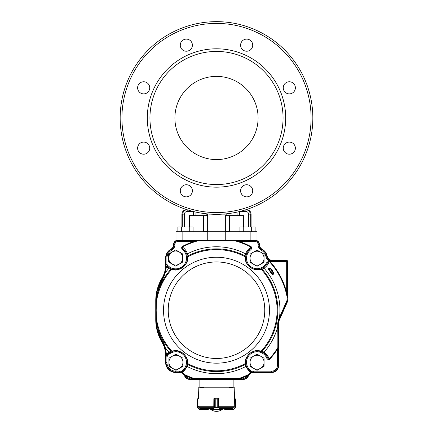 <?xml version="1.0" encoding="UTF-8"?>
<svg xmlns="http://www.w3.org/2000/svg" width="433" height="433" viewBox="0 0 433 433"><rect width="100%" height="100%" fill="white"/><g stroke="black" fill="none" stroke-linecap="round" stroke-linejoin="round"><path stroke-width="0.65" d="M182.125 240.153L182.125 231.747L175.998 231.747L175.998 240.153L255.032 240.153A4.379 4.379 0 0 1 259.41 244.575A5.256 5.256 0 0 0 262.144 249.235A10.073 10.073 0 0 1 267.183 256.082A5.256 5.256 0 0 0 272.335 260.298L286.235 260.298A1.754 1.754 0 0 1 287.983 262.046L287.983 300.009A2.625 2.625 0 0 1 287.761 301.07L279.28 320.247A7.004 7.004 0 0 0 278.679 323.083L278.679 365.479A7.004 7.004 0 0 1 271.675 372.483L253.559 372.483A5.256 5.256 0 0 0 249.121 374.924L247.822 376.964A5.256 5.256 0 0 1 243.389 379.4L189.611 379.4A5.256 5.256 0 0 1 185.178 376.964L183.879 374.924A5.256 5.256 0 0 0 179.441 372.483L175.69 372.483A10.073 10.073 0 0 1 165.617 362.41L165.617 355.509A26.272 26.272 0 0 0 161.915 342.059A43.787 43.787 0 0 1 155.745 319.646L155.745 300.789A43.787 43.787 0 0 1 161.915 278.376A26.272 26.272 0 0 0 165.617 264.926L165.617 258.068A10.073 10.073 0 0 1 170.856 249.235A5.256 5.256 0 0 0 173.59 244.575A4.379 4.379 0 0 1 177.968 240.153L177.968 240.591L193.984 240.591L193.984 241.468L177.968 241.468A3.063 3.063 0 0 0 174.9 244.564A6.571 6.571 0 0 1 171.484 250.388A8.757 8.757 0 0 0 166.932 258.068L166.932 264.384L167.468 266.349A0.877 0.53 134.6 0 0 166.456 266.625L165.254 272.812L162.808 278.912C160.291 283.122 158.608 287.664 157.753 292.529L156.427 300.686L156.205 310.217L156.427 319.743L157.753 327.905C158.602 332.766 160.291 337.307 162.808 341.523L165.254 347.618L166.494 354.329A0.877 0.525 42.3 0 0 167.539 354.567A0.877 0.877 0 0 1 166.012 354.026L164.849 347.564L165.254 347.618L164.502 345.079M193.984 240.591L239.016 240.591L177.968 240.591L177.968 241.468M259.41 244.575L258.977 244.569A3.94 3.94 0 0 0 255.032 240.591A3.94 3.94 0 0 1 258.977 244.569A5.694 5.694 0 0 0 261.933 249.619A9.634 9.634 0 0 1 266.755 256.168A5.694 5.694 0 0 0 269.478 259.968A5.689 5.689 28 0 0 269.846 260.163A5.694 5.694 0 0 1 269.478 259.968L269.039 260.726L269.559 261.039A72.343 72.343 0 0 1 286.673 292.627L286.673 262.046A0.438 0.438 0 0 0 286.235 261.613L272.335 261.613A6.571 6.571 0 0 1 269.467 260.953L269.846 260.163A5.694 5.694 0 0 0 272.335 260.736L286.235 260.736A1.315 1.315 0 0 1 287.544 262.046L287.544 292.627L286.673 292.627L287.193 297.585A71.813 71.813 0 0 0 269.169 261.402L269.559 261.039M163.587 276.14L163.744 275.794A26.711 26.711 0 0 1 162.288 278.598L164.849 272.866L166.055 264.926A26.711 26.711 0 0 1 164.849 272.866L165.254 272.812A63.44 63.44 0 0 1 168.767 268.422L166.456 266.625L168.767 268.422A0.877 0.525 121.2 0 1 169.622 268.027L171.046 268.763A11.702 11.702 0 0 1 167.468 266.349L169.622 268.027M164.616 273.569A26.711 26.711 0 0 1 164.486 273.948M164.34 274.343A26.711 26.711 0 0 1 164.21 274.684M164.064 275.042A26.711 26.711 0 0 1 163.912 275.41M161.422 280.124A43.349 43.349 0 0 0 160.589 281.742L161.422 280.124M160.188 282.592A43.349 43.349 0 0 0 159.793 283.458L160.188 282.592M159.42 284.351A43.349 43.349 0 0 0 159.236 284.806M158.803 285.948A43.349 43.349 0 0 0 158.662 286.337L158.705 286.218M158.289 287.431L158.516 286.76A43.349 43.349 0 0 0 158.202 287.707M157.877 288.784A43.349 43.349 0 0 0 157.709 289.379L157.796 289.071M157.32 290.916L157.563 289.931A43.349 43.349 0 0 0 157 292.389L157.753 292.529A61.351 61.351 0 0 1 170.618 269.488L168.767 268.422M156.8 293.477A43.349 43.349 0 0 0 156.719 293.991M156.643 294.478A43.349 43.349 0 0 0 156.567 295.025L156.6 294.776M156.356 296.892L156.389 296.578A43.349 43.349 0 0 0 156.183 300.789L156.183 319.646A43.349 43.349 0 0 0 156.221 321.54L156.189 320.539M287.544 297.677L287.544 292.627L287.544 297.677L287.193 297.585L287.36 300.892A2.192 2.192 0 0 0 287.544 300.009L287.983 300.009M156.308 322.921L156.286 322.645A43.349 43.349 0 0 0 156.329 323.235M156.383 323.852L156.356 323.538A43.349 43.349 0 0 0 157 328.041L157.753 327.905A61.351 61.351 0 0 0 170.802 351.147L171.744 351.087C174.607 350.941 175.912 348.901 183.007 353.274C188.858 359.044 187.251 360.792 187.792 363.596L187.965 364.526L187.348 366.562L182.558 372.975L181.335 372.369A5.694 5.694 0 0 0 179.441 372.044A5.694 5.694 0 0 1 182.558 372.975L184.198 374.605A0.877 0.314 146.6 0 0 184.696 374.599L184.767 374.669A0.877 0.298 147.6 0 1 184.247 374.686L183.484 373.728A5.694 5.694 0 0 1 184.209 374.626M157.233 329.129A43.349 43.349 0 0 0 157.331 329.562M157.569 330.531A43.349 43.349 0 0 0 157.845 331.537M157.877 331.646A43.349 43.349 0 0 0 158.213 332.76L158.18 332.652M158.619 333.973L158.527 333.713A43.349 43.349 0 0 0 158.673 334.135A43.349 43.349 0 0 0 158.814 334.514M159.236 335.624A43.349 43.349 0 0 0 159.42 336.078L159.236 335.624M159.793 336.971A43.349 43.349 0 0 0 160.183 337.843L159.793 336.971M160.589 338.687A43.349 43.349 0 0 0 161.422 340.306L160.589 338.687M163.062 343.223L162.694 342.53A26.711 26.711 0 0 1 163.744 344.641L163.593 344.305M163.912 345.025A26.711 26.711 0 0 1 164.069 345.393L163.912 345.025M164.21 345.75A26.711 26.711 0 0 1 164.34 346.091L164.21 345.75M161.915 342.059L162.288 341.832L164.486 346.487A26.711 26.711 0 0 1 166.045 354.714L166.034 354.497M166.05 355.038L166.05 354.968A26.711 26.711 0 0 1 166.055 355.509L166.012 354.026A0.877 0.877 0 0 1 166.012 354.026L166.023 354.156M278.327 321.941A7.442 7.442 0 0 1 278.879 320.068L278.24 323.083L278.24 347.315A0.877 0.319 -0 0 1 277.818 347.591L277.878 326.26L278.24 326.13M271.675 371.168A5.694 5.694 0 0 0 277.364 365.479L277.364 349.312A72.343 72.343 0 0 1 269.559 359.39C268.13 359.828 267.096 359.211 266.457 357.555A10.511 10.511 0 0 0 250.588 353.95A10.511 10.511 0 0 0 250.214 370.22L251.378 371.541A6.571 6.571 0 0 1 253.559 371.168L271.675 371.168L271.675 372.044A6.571 6.571 0 0 0 278.24 365.479A6.571 6.571 0 0 1 271.675 372.044L253.559 372.044A5.694 5.694 0 0 0 251.665 372.369L250.442 372.975A5.694 5.694 0 0 1 253.559 372.044L253.559 372.483M184.767 374.669L186.287 376.261A3.94 3.94 0 0 0 189.611 378.09L194.552 378.594L238.448 378.594L243.389 378.09A3.94 3.94 0 0 0 246.713 376.261L248.304 374.599A0.877 0.314 33.4 0 0 248.802 374.605A5.694 5.694 0 0 1 250.442 372.975L248.802 374.605L247.454 376.732L248.753 374.686L249.121 374.924M189.611 379.4L189.611 378.962L243.389 378.962L189.611 378.962A4.817 4.817 0 0 1 185.546 376.732L185.178 376.964M203.364 387.811L203.364 387.286L199.862 387.286L199.862 379.4M233.138 379.4L233.138 387.286L229.636 387.286L229.636 387.811M272.292 273.975L272.249 273.818C272.969 274.403 273.245 273.916 273.077 272.357L273.142 272.904M272.249 273.818A3.94 3.94 0 0 0 269.088 269.386C268.817 268.52 269.369 268.417 270.739 269.077A4.817 4.817 0 0 1 273.077 272.357L273.494 272.487C273.721 274.419 273.158 274.96 271.805 274.111A66.049 66.049 0 0 0 268.671 269.71L269.088 269.386A66.574 66.574 0 0 1 272.249 273.818L271.805 274.111M273.077 272.357L270.755 268.644L273.494 272.487M268.671 269.71C268.292 268.146 268.99 267.789 270.755 268.644M277.851 337.069L277.715 323.153L278.451 319.776L279.28 320.247M279.767 318.066L279.491 317.773L287.084 300.464A0.877 0.325 -156.1 0 1 287.36 300.892L278.879 320.068M278.451 319.776L287.193 299.928M277.715 323.153L278.679 323.083M269.559 359.39L269.169 359.033A71.813 71.813 0 0 0 277.818 347.591L277.364 349.312L278.24 349.312L278.24 365.479L278.679 365.479M250.214 370.22L249.641 370.886L250.604 371.795L251.378 371.541L251.665 372.369M238.285 378.962L238.448 378.594A71.813 71.813 0 0 0 248.304 374.599L250.214 372.71A0.877 0.493 -54.7 0 0 250.604 371.795A0.877 0.785 56.8 0 1 250.442 372.975L245.652 366.562L245.035 364.526L245.208 363.596C245.765 360.781 244.104 359.022 250.079 353.204C257.099 348.944 258.404 350.925 261.256 351.087L262.198 351.147L264.027 352.24C266.512 353.826 268.227 356.088 269.169 359.033C268.471 359.244 267.832 358.621 267.242 357.165C266.36 355.369 264.996 353.858 263.156 352.63A0.877 0.525 -57.5 0 0 264.027 352.24L266.739 354.595M248.233 374.669A0.877 0.298 32.4 0 0 248.753 374.686M241.533 378.962L241.533 378.09A72.343 72.343 0 0 0 246.999 375.817L247.736 376.282M182.125 231.747L257.002 231.747L257.002 240.153L255.032 240.153L255.032 240.591L239.016 240.591L239.016 241.468L235.476 240.959L197.524 240.959L193.984 241.468A72.343 72.343 0 0 0 182.093 246.577C181.313 247.833 181.616 248.986 183.002 250.036L183.592 249.392A11.702 11.702 0 0 1 184.572 250.404M235.341 240.591L235.476 240.959A71.813 71.813 0 0 1 250.983 247.227C251.356 247.849 250.907 248.623 249.641 249.549L250.214 250.214A10.511 10.511 0 0 0 250.588 266.484A10.511 10.511 0 0 0 266.457 262.874L269.039 260.726A6.571 6.571 0 0 1 265.894 256.341A8.757 8.757 0 0 0 261.516 250.388A6.571 6.571 0 0 1 258.1 244.564A3.063 3.063 0 0 0 255.032 241.468L239.016 241.468A72.343 72.343 0 0 1 251.237 246.761C252.006 248.039 251.665 249.186 250.214 250.214M246.713 376.261L247.454 376.732A4.817 4.817 0 0 1 243.389 378.962L243.389 379.4M197.659 240.591L197.524 240.959A71.813 71.813 0 0 0 182.347 247.048L182.093 246.577M182.558 372.975A0.877 0.785 123.2 0 1 182.396 371.795L183.359 370.886L182.396 371.795A0.877 0.493 54.7 0 0 182.786 372.71L184.696 374.599A71.813 71.813 0 0 0 194.552 378.594L194.715 378.962M185.264 376.282L186.001 375.817A72.343 72.343 0 0 0 191.467 378.09L191.467 378.962M165.617 264.926L166.055 264.926L166.055 258.068A9.634 9.634 0 0 1 171.067 249.619A5.694 5.694 0 0 0 174.023 244.569A3.94 3.94 0 0 1 177.968 240.591A3.94 3.94 0 0 0 174.023 244.569L174.9 244.564M166.055 264.384L166.932 264.384A10.825 10.825 0 0 0 182.899 266.095A10.825 10.825 0 0 0 183.002 250.036M165.98 266.907A0.877 0.877 0 0 1 166.857 266.095A0.877 0.877 0 0 0 165.98 266.907L165.98 266.907A0.877 0.363 4.3 0 1 166.456 266.625M187.375 257.386A11.702 11.702 0 0 1 167.468 266.349A0.877 0.877 0 0 0 166.857 266.095A0.877 0.877 0 0 1 167.468 266.349L167.322 265.759M182.396 371.795L181.622 371.541L181.335 372.369M164.351 344.673L162.808 341.523L162.288 341.832C159.912 337.984 157.921 332.76 157 328.041L156.183 319.646L156.183 300.789L157 292.389C157.893 287.761 159.929 282.403 162.288 278.598L162.808 278.912L164.816 274.425M179.441 372.483L179.441 372.044L175.69 372.044A9.634 9.634 0 0 1 166.055 362.41L166.055 356.846L166.932 356.846L166.932 362.41L165.617 362.41M156.183 304.107A0.877 0.352 -0 0 1 156.21 304.02A60.609 60.609 0 0 1 171.576 269.532L173.471 269.911M156.183 316.323A0.877 0.352 -0 0 0 156.21 316.409A60.609 60.609 0 0 0 171.744 351.087A0.877 0.85 -107 0 0 172.626 351.347A11.382 11.382 0 0 1 187.321 362.8A0.877 0.85 2.8 0 0 187.792 363.596A60.609 60.609 0 0 0 245.208 363.596A0.877 0.85 177.2 0 0 245.679 362.8L245.847 364.272L245.035 364.526A61.351 61.351 0 0 1 187.965 364.526L187.841 363.763M187.965 364.526L187.153 364.272A11.382 11.382 0 0 1 183.359 370.886C184.886 369.593 186.017 367.898 186.758 365.815L187.153 364.272A11.382 11.382 0 0 1 183.359 370.886L182.786 370.22A10.511 10.511 0 0 0 182.726 354.205A10.511 10.511 0 0 0 166.932 356.846L167.539 354.567A11.382 11.382 0 0 1 171.246 351.872L167.539 354.567L167.23 355.731L165.617 355.509M166.494 354.329L168.973 352.24L166.494 354.329A0.877 0.373 176.8 0 1 166.012 354.026A0.877 0.877 0 0 1 166.012 354.026A0.877 0.877 0 0 0 166.889 354.854A0.877 0.877 0 0 1 166.012 354.026L165.877 352.402M167.539 354.567A0.877 0.877 0 0 1 166.889 354.854A0.877 0.877 0 0 0 167.539 354.567L167.539 354.567A11.382 11.382 0 0 1 171.246 351.872L170.802 351.147L168.973 352.24A63.44 63.44 0 0 1 165.254 347.618M166.932 362.41A8.757 8.757 0 0 0 175.69 371.168L179.441 371.168A6.571 6.571 0 0 1 181.622 371.541L182.786 370.22M266.457 357.555L267.242 357.165A11.382 11.382 0 0 0 266.3 355.607L266.528 355.931M251.237 246.761L250.983 247.227C248.358 248.856 246.583 251.075 245.652 253.868A0.877 0.525 -161.7 0 1 246.242 254.615L245.847 256.163L245.035 255.908L245.652 253.868A63.44 63.44 0 0 0 187.457 253.814L188.046 255.865L187.852 256.807C187.262 259.632 188.94 261.353 182.85 267.302C175.711 271.626 174.45 269.656 171.576 269.532A0.877 0.85 106.1 0 1 172.448 269.261C174.131 270.446 177.351 269.959 182.114 267.8C188.588 261.997 186.58 261.002 187.392 258.019L187.381 257.586A0.877 0.85 -2.1 0 1 187.852 256.807A60.609 60.609 0 0 1 245.208 256.839L245.035 255.908A61.351 61.351 0 0 0 188.046 255.865L187.235 256.109L186.861 254.544A11.702 11.702 0 0 1 187.235 256.109L187.381 257.586M245.847 256.163A11.382 11.382 0 0 1 249.641 249.549A11.382 11.382 0 0 0 245.847 256.163L245.679 257.63A11.382 11.382 0 0 0 260.374 269.082L263.156 267.8C264.996 266.576 266.36 265.061 267.242 263.264C267.832 261.813 268.471 261.191 269.169 261.402C268.227 264.341 266.512 266.604 264.027 268.189L262.198 269.283L261.256 269.348C258.393 269.494 257.088 271.534 249.993 267.161C244.142 261.391 245.749 259.643 245.208 256.839A0.877 0.85 -177.2 0 1 245.679 257.63C246.177 260.244 244.623 261.749 250.003 267.139C256.634 271.161 257.7 269.218 260.374 269.082A0.877 0.85 73 0 1 261.256 269.348A60.609 60.609 0 0 1 261.256 351.087A0.877 0.85 -73 0 1 260.374 351.347C257.716 351.195 256.634 349.323 250.095 353.22C244.575 358.67 246.198 360.175 245.679 362.8A11.382 11.382 0 0 1 261.754 351.872L262.198 351.147L261.429 351.082M266.528 264.498L266.3 264.828A11.382 11.382 0 0 0 267.242 263.264L266.457 262.874M184.604 250.442A11.702 11.702 0 0 1 184.826 250.712M185.08 251.043A11.702 11.702 0 0 1 186.861 254.544C186.125 252.39 185.037 250.669 183.592 249.392C182.396 248.445 181.979 247.665 182.347 247.048C184.88 248.759 186.585 251.016 187.457 253.814A0.877 0.525 -17.3 0 0 186.861 254.544M169.785 352.668L169.844 352.63A0.877 0.525 -122.5 0 1 168.973 352.24M187.159 364.234L187.337 362.237C186.499 359.309 188.604 358.362 182.049 352.624C177.427 350.6 174.288 350.173 172.626 351.347L169.844 352.63M187.321 362.827L187.321 362.8A11.382 11.382 0 0 0 172.626 351.347M186.683 366.042L186.758 365.815A0.877 0.525 18.3 0 0 187.348 366.562A63.44 63.44 0 0 0 245.652 366.562A0.877 0.525 161.7 0 0 246.242 365.815C246.983 367.898 248.114 369.593 249.641 370.886A11.382 11.382 0 0 1 249.137 370.426A11.382 11.382 0 0 0 249.641 370.886L248.943 370.231M245.847 364.272L246.242 365.815L245.847 364.272M266.057 355.271A11.382 11.382 0 0 0 261.754 351.872L260.374 351.347A11.382 11.382 0 0 1 266.057 355.271L265.986 355.184M265.786 265.494L266.057 265.158A11.382 11.382 0 0 1 263.156 267.8A0.877 0.525 57.5 0 1 264.027 268.189A63.44 63.44 0 0 1 279.491 317.773M261.754 268.563L262.198 269.283A61.351 61.351 0 0 1 262.198 351.147M249.641 249.549C248.114 250.842 246.983 252.531 246.242 254.615M171.046 268.763L172.448 269.261A11.702 11.702 0 0 1 171.046 268.763L170.618 269.488M248.618 369.89A11.382 11.382 0 0 1 248.358 369.593L248.618 369.89A11.382 11.382 0 0 1 248.358 369.593M248.028 369.187L248.098 369.273A11.382 11.382 0 0 1 246.242 365.815L246.317 366.037M287.761 301.07L287.36 300.892L287.544 300.009M198.206 240.954L202.877 240.948M230.123 240.948L235.195 240.959M237.695 378.594L231.476 378.604M220.218 378.615L214.963 378.615M209.161 378.615L205.94 378.61M167.062 264.823L166.055 264.926L166.045 265.618M166.034 265.959L166.023 266.252M165.72 269.142L165.66 269.515M165.655 269.532L165.595 269.867M165.438 270.636L164.713 273.288M163.062 277.212L162.7 277.889M159.674 285.428L162.808 278.912M156.329 297.195L156.286 297.785M156.524 299.598L156.86 296.989M156.719 326.444L156.8 326.953M156.432 319.776L155.745 319.646M165.292 349.166L165.482 349.988M165.644 350.822L165.704 351.19M250.604 371.795L249.641 370.886M183.955 266.306L184.204 266.046A11.702 11.702 0 0 1 172.448 269.261M168.967 353.247L169.292 353.003M187.337 362.237L187.321 362.8M173.557 351.109L174.461 350.952M174.9 350.898L175.333 350.871M176.469 350.865L176.767 350.882M177.065 350.909L177.357 350.941M177.644 350.979L177.931 351.028M178.212 351.076L179.246 351.342M179.614 351.455L181.048 352.056M181.557 352.327L183.998 354.183M185.059 355.406L185.346 355.802M185.936 356.765L186.087 357.052M186.369 357.636L186.747 358.616M186.98 359.406L187.083 359.845M186.531 366.448L186.369 366.827M184.642 369.593L184.382 369.89M246.631 366.827L246.469 366.448M259.286 351.071L260.374 351.347A11.382 11.382 0 0 0 245.679 362.8L245.663 362.34M245.792 360.527L245.879 360.029M246.204 358.762L246.307 358.459M246.42 358.156L246.539 357.864M246.664 357.571L246.794 357.29M247.297 356.359L247.535 355.98M247.914 355.439L248.515 354.703M248.759 354.432L249.538 353.68M250.095 353.22L250.669 352.808M251.898 352.083L252.596 351.758M252.65 351.737L253.148 351.542M253.354 351.466L253.77 351.336M253.982 351.271L254.268 351.195M254.788 351.076L255.091 351.022M255.4 350.974L255.714 350.93M256.027 350.898L256.91 350.854M257.646 350.865L258.144 350.903M263.719 353.009L264.043 353.252M269.153 358.973L267.177 355.13M264.043 267.177L263.719 267.421M263.356 267.675L263.156 267.8A11.382 11.382 0 0 0 266.057 265.158M245.679 257.63A11.382 11.382 0 0 0 260.374 269.082L259.93 269.212M258.133 269.526L257.63 269.564M256.893 269.58L256.006 269.532M255.686 269.499L255.373 269.456M255.064 269.407L254.756 269.348M254.231 269.229L253.938 269.147M253.727 269.082L253.305 268.947M252.688 268.709L251.827 268.314M251.503 268.141L250.583 267.567M250.003 267.139L248.802 266.041M183.668 266.582L179.917 268.931M179.874 268.947L179.294 269.153M179.219 269.174L178.834 269.294M178.64 269.342L178.369 269.407M177.871 269.515L177.579 269.57M177.281 269.613L176.983 269.651M176.68 269.678L175.858 269.721M175.213 269.71L174.775 269.683M174.32 269.64L173.4 269.494M173.996 269.965L174.531 269.997M175.165 270.003L175.668 269.986M176.301 269.932L177.649 269.721M178.039 269.629L180.193 268.893M180.328 268.828L181.422 268.265M182.152 267.805L183.505 266.766M183.809 266.484L184.139 266.165M169.243 268.725L170.088 269.212M169.092 267.686L168.8 267.48M235.53 399.042L234.491 398.669L234.805 387.811L198.195 387.811L198.509 398.669L197.93 398.669L198.319 398.669M213.875 398.842L218.995 398.669M213.875 398.669L214.227 398.669L213.853 398.842L213.794 407.058M219.829 408.741L232.207 408.741M200.793 408.741L213.171 408.741M214.449 407.437L213.561 409.618L210.947 409.439L213.393 409.439L214.124 407.485L215.796 406.988L214.449 407.437L214.227 398.669L215.796 399.107L215.802 406.988L215.796 399.107L214.449 398.766M211.385 409.18L211.125 409.618L213.393 409.439M219.163 398.842L217.225 399.107L217.225 406.988L218.892 407.485L219.466 409.234L213.545 409.234M214.227 407.686L214.059 398.842M218.892 407.485L214.124 407.485M214.227 398.669L218.946 398.842M219.466 409.234L222.026 409.439L221.588 409.18M221.842 409.618L219.45 409.618L218.752 407.61L217.214 406.988L217.214 399.107L218.784 398.669M219.618 409.439L213.561 409.618M218.789 398.669L218.789 407.686M218.568 398.766L218.568 407.437M222.026 409.439L222.026 408.741L221.853 409.618L219.45 409.618M234.681 398.669L235.119 398.842L234.442 398.842L234.258 407.058M225.068 408.741L225.014 409.618L233.528 409.358L224.938 409.618L224.5 409.18L233.447 409.234L235.53 406.988L235.428 398.901L235.536 406.993L235.536 399.107M233.403 409.466L235.411 407.437L233.447 409.234M235.53 407.058L235.119 407.561L235.157 398.842M235.411 407.437L235.536 406.988M198.742 407.058L198.558 406.625M198.558 398.842L197.627 398.766L197.464 399.107L197.583 407.437L197.47 406.988L200.051 409.439L207.932 409.439L200.1 409.618L208.04 409.618M199.553 409.234L197.805 407.686L199.597 409.466M197.751 407.485L197.843 398.842M208.5 409.18L208.062 409.618L208.5 408.741L208.062 409.618M197.47 406.988L197.572 398.901L197.719 407.61M197.47 399.107L197.908 398.669M264.054 362.237A7.004 7.004 0 0 1 253.543 368.304L257.05 370.329L264.054 366.28L264.054 358.194L260.552 356.17A7.004 7.004 0 0 1 264.054 362.237M253.543 356.17A7.004 7.004 0 0 1 260.552 356.17L257.05 354.145L253.543 356.17L250.041 358.194L250.041 362.237A7.004 7.004 0 0 1 253.543 356.17M250.041 362.237A7.004 7.004 0 0 0 253.543 368.304L250.041 366.28L250.041 362.237M182.959 362.237A7.004 7.004 0 0 1 172.448 368.304L175.95 370.329L182.959 366.28L182.959 358.194L179.457 356.17A7.004 7.004 0 0 1 182.959 362.237M172.448 356.17A7.004 7.004 0 0 1 179.457 356.17L175.95 354.145L168.946 358.194L168.946 362.237A7.004 7.004 0 0 1 172.448 356.17M168.946 362.237A7.004 7.004 0 0 0 172.448 368.304L168.946 366.28L168.946 362.237M182.694 258.019A7.004 7.004 0 0 1 172.188 264.087L175.69 266.111L182.694 262.068L182.694 253.976L179.192 251.952A7.004 7.004 0 0 1 182.694 258.019M172.188 251.952A7.004 7.004 0 0 1 179.192 251.952L175.69 249.928L168.681 253.976L168.681 258.019A7.004 7.004 0 0 1 172.188 251.952M168.681 258.019A7.004 7.004 0 0 0 172.188 264.087L168.681 262.068L168.681 258.019M264.054 258.198A7.004 7.004 0 0 1 253.543 264.265L257.05 266.284L264.054 262.241L264.054 254.149L260.552 252.13A7.004 7.004 0 0 1 264.054 258.198M253.543 252.13A7.004 7.004 0 0 1 260.552 252.13L257.05 250.106L250.041 254.149L250.041 258.198A7.004 7.004 0 0 1 253.543 252.13M250.041 258.198A7.004 7.004 0 0 0 253.543 264.265L250.041 262.241L250.041 258.198M149.737 148.146A6.057 6.057 0 0 0 140.649 142.901A6.057 6.057 0 0 0 140.649 153.396A6.057 6.057 0 0 0 149.737 148.146M149.737 87.823A6.057 6.057 0 0 0 140.649 82.573A6.057 6.057 0 0 0 140.649 93.068A6.057 6.057 0 0 0 149.737 87.823M192.393 45.167A6.057 6.057 0 0 0 183.311 39.917A6.057 6.057 0 0 0 183.311 50.412A6.057 6.057 0 0 0 192.393 45.167M252.72 45.167A6.057 6.057 0 0 0 243.633 39.917A6.057 6.057 0 0 0 243.633 50.412A6.057 6.057 0 0 0 252.72 45.167M295.376 87.823A6.057 6.057 0 0 0 286.289 82.573A6.057 6.057 0 0 0 286.289 93.068A6.057 6.057 0 0 0 295.376 87.823M295.376 148.146A6.057 6.057 0 0 0 286.289 142.901A6.057 6.057 0 0 0 286.289 153.396A6.057 6.057 0 0 0 295.376 148.146M252.72 190.801A6.057 6.057 0 0 0 243.633 185.557A6.057 6.057 0 0 0 243.633 196.052A6.057 6.057 0 0 0 252.72 190.801M192.393 190.801A6.057 6.057 0 0 0 183.311 185.557A6.057 6.057 0 0 0 183.311 196.052A6.057 6.057 0 0 0 192.393 190.801M285.688 117.987A69.188 69.188 0 0 0 216.5 48.799A69.188 69.188 0 0 0 147.312 117.987A69.188 69.188 0 0 0 216.5 187.17A69.188 69.188 0 0 0 285.688 117.987M312.837 117.987A96.337 96.337 0 0 0 168.334 34.559A96.337 96.337 0 0 0 168.334 201.415A96.337 96.337 0 0 0 312.837 117.987A96.337 96.337 0 0 0 168.334 34.559A96.337 96.337 0 0 0 168.334 201.415A96.337 96.337 0 0 0 312.837 117.987M120.163 117.987A96.337 96.337 0 0 1 310.802 98.296A96.337 96.337 0 0 1 245.771 209.767L245.868 209.767C248.526 210.005 249.998 211.466 250.274 214.146L248.564 214.146A2.706 2.636 -4.1 0 0 245.868 211.515L245.868 209.767L246.713 209.767C249.376 210.027 250.831 211.483 251.091 214.146L250.274 214.146L250.274 227.016M207.656 215.634L207.656 231.747L207.656 213.913L207.656 215.634L189.448 215.634L189.448 227.016M239.406 211.558L239.406 215.634L225.344 215.634L225.344 231.747L225.344 215.634M207.743 231.747L207.743 240.153M225.257 240.153L225.257 231.747M184.436 227.016L184.436 214.146A2.706 2.636 4.1 0 1 187.132 211.515L187.229 209.767L186.287 209.767L187.132 209.767C184.474 210.005 183.002 211.466 182.726 214.146L181.909 214.146L181.909 227.016M239.406 215.634L243.552 215.634L243.552 227.016M207.656 231.395L203.375 231.395L203.375 231.747L203.364 215.634M229.636 215.634L229.636 231.747L229.625 231.395L225.344 231.395M184.951 210.341L183.928 211.136M223.975 231.747L223.969 214.026M209.031 214.026L207.656 214.146M249.072 211.136L248.049 210.341M174.9 117.987A41.6 41.6 0 0 1 237.3 81.956A41.6 41.6 0 0 1 237.3 154.013A41.6 41.6 0 0 1 174.9 117.987M149.942 117.987A66.558 66.558 0 0 1 249.781 60.344A66.558 66.558 0 0 1 249.781 175.625A66.558 66.558 0 0 1 149.942 117.987M193.058 231.747L193.058 227.016L177.893 227.016L177.893 231.747M189.27 231.747L189.27 227.016M181.681 231.747L181.681 227.016M255.107 231.747L255.107 227.016L239.942 227.016L239.942 231.747M243.73 231.747L243.73 227.016M251.319 231.747L251.319 227.016M173.59 244.575L174.023 244.569M170.856 249.235L171.484 250.388M165.617 258.068L166.932 258.068M265.894 256.341L267.183 256.082M258.1 244.564L258.977 244.569A5.694 5.694 0 0 0 261.933 249.619L262.144 249.235M272.335 261.613L272.335 260.298M161.915 278.376L162.288 278.598M286.235 261.613L286.235 260.298M155.745 300.789L156.427 300.686M286.673 262.046L287.983 262.046M175.69 372.483L175.69 371.168M271.675 372.044L271.675 372.483M183.879 374.924L184.247 374.686M247.454 376.732L247.822 376.964M277.364 365.479L278.24 365.479M253.559 371.168L253.559 372.044M261.933 249.619L261.516 250.388M255.032 240.591L255.032 241.468M243.389 378.09L243.389 378.962M189.611 378.09L189.611 378.962M186.287 376.261L185.546 376.732M179.441 371.168L179.441 372.044M267.242 263.264A11.382 11.382 0 0 1 266.3 264.828M248.098 369.273A11.382 11.382 0 0 1 246.242 365.815M266.3 355.607A11.382 11.382 0 0 1 267.242 357.165M277.878 326.26A63.44 63.44 0 0 1 264.027 352.24M269.461 310.217A52.961 52.961 0 0 1 190.017 356.083A52.961 52.961 0 0 1 190.017 264.346A52.961 52.961 0 0 1 269.461 310.217M264.763 310.217A48.263 48.263 0 0 1 192.371 352.013A48.263 48.263 0 0 1 192.371 268.417A48.263 48.263 0 0 1 264.763 310.217M219.618 408.481L232.884 408.481M200.116 408.481L213.382 408.481M198.601 406.717L213.848 406.717M198.861 407.329L213.875 407.329M219.163 406.717L234.399 406.717M219.125 407.329L234.139 407.329M213.853 406.625L213.799 407.009M211.136 409.618L210.968 408.741M217.225 406.988L215.802 406.988M217.225 399.107L215.802 399.107M224.5 409.18L224.5 408.741L224.938 409.439M207.932 408.741L208.062 409.439M311.083 117.987A94.583 94.583 0 0 0 169.211 36.074A94.583 94.583 0 0 0 169.211 199.894A94.583 94.583 0 0 0 311.083 117.987M195.943 212.1L195.943 215.634M206.205 213.767L206.205 215.634M226.795 213.767L226.795 215.634M237.057 212.1L237.057 215.634M250.875 240.153L250.875 231.747M193.594 211.558L193.594 215.634M187.132 211.515L193.432 211.515M225.344 214.146L222.308 214.146M210.692 214.146L209.025 214.146L209.025 231.747M248.564 227.016L248.564 214.146M239.568 211.515L245.868 211.515M182.726 227.016L182.726 214.146L184.436 214.146M183.359 370.886L184.057 370.231M210.947 409.439L210.947 408.741M197.589 407.437L197.47 407.058M197.886 398.669L197.47 399.042M209.908 408.741A9.634 9.634 0 0 0 223.092 408.741M251.091 214.146L251.091 227.016M181.909 214.146C182.169 211.483 183.624 210.027 186.287 209.767"/></g></svg>
